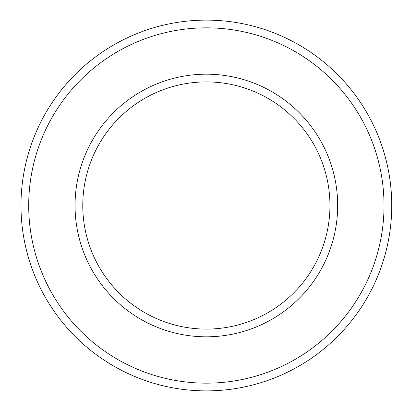 <?xml version="1.0" encoding="UTF-8"?>
<svg xmlns="http://www.w3.org/2000/svg" width="411" height="411" viewBox="0 0 411 411"><rect width="100%" height="100%" fill="white"/><g stroke="black" fill="none" stroke-linecap="round" stroke-linejoin="round"><path stroke-width="0.62" d="M82.775 205.5A123.588 123.588 0 0 0 268.157 312.53A123.588 123.588 0 0 0 268.157 98.47A123.588 123.588 0 0 0 82.775 205.5A123.588 123.588 0 0 0 268.157 312.53A123.588 123.588 0 0 0 268.157 98.47A123.588 123.588 0 0 0 82.775 205.5M20.982 205.5A185.382 185.382 0 0 0 299.054 366.047A185.382 185.382 0 0 0 299.054 44.953A185.382 185.382 0 0 0 20.982 205.5M28.703 205.5A177.66 177.66 0 0 0 295.19 359.358A177.66 177.66 0 0 0 295.19 51.642A177.66 177.66 0 0 0 28.703 205.5A177.66 177.66 0 0 0 295.19 359.358A177.66 177.66 0 0 0 295.19 51.642A177.66 177.66 0 0 0 28.703 205.5M75.049 205.5A131.315 131.315 0 0 0 272.02 319.219A131.315 131.315 0 0 0 272.02 91.781A131.315 131.315 0 0 0 75.049 205.5"/></g></svg>
